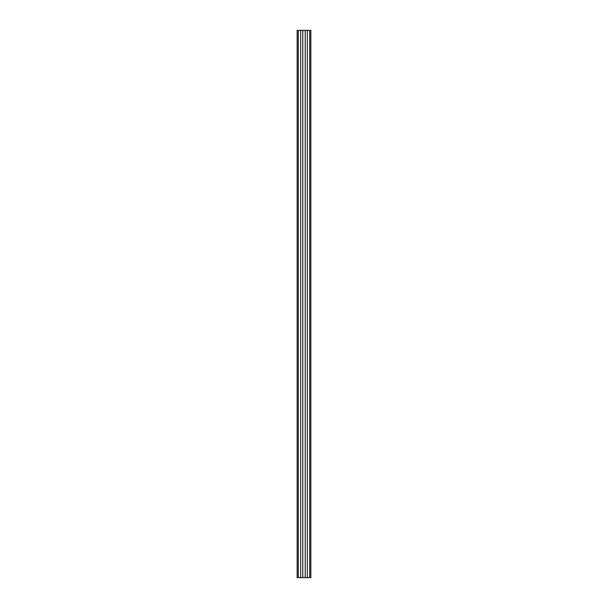 <?xml version="1.0" encoding="UTF-8"?>
<svg xmlns="http://www.w3.org/2000/svg" width="608" height="608" viewBox="0 0 608 608"><rect width="100%" height="100%" fill="white"/><g stroke="black" fill="none" stroke-linecap="round" stroke-linejoin="round"><path stroke-width="0.91" d="M298.239 577.6L298.239 30.4L297.16 30.4L297.16 577.6L310.84 577.6L310.84 30.4L309.761 30.4L309.761 577.6M298.239 30.4L300.679 30.4L300.679 577.6M300.679 30.4L302.784 30.4L302.784 577.6M302.784 30.4L305.216 30.4L305.216 577.6M305.216 30.4L307.321 30.4L307.321 577.6M307.321 30.4L309.761 30.4"/></g></svg>

